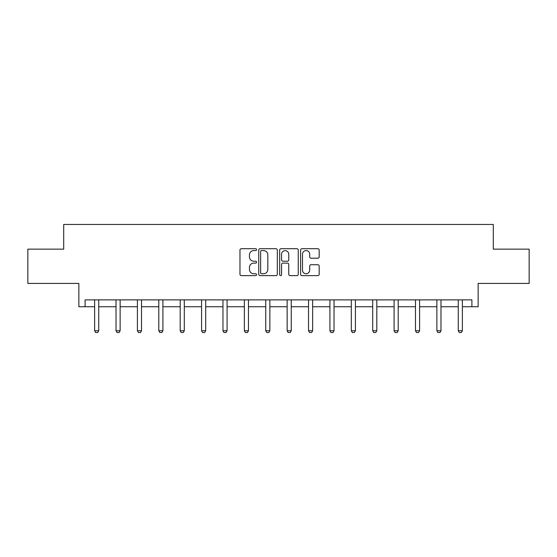 <?xml version="1.0" encoding="UTF-8"?>
<svg xmlns="http://www.w3.org/2000/svg" width="557" height="557" viewBox="0 0 557 557"><rect width="100%" height="100%" fill="white"/><g stroke="black" fill="none" stroke-linecap="round" stroke-linejoin="round"><path stroke-width="0.84" d="M256.561 249.654A0.94 0.94 0 0 0 255.621 248.707L241.32 248.707A1.344 1.344 0 0 0 239.976 250.058L239.976 274.281A1.344 1.344 0 0 0 241.32 275.631L255.621 275.631A0.94 0.94 0 0 0 256.561 274.685A0.94 0.94 0 0 0 255.621 273.745L253.769 273.745A4.31 4.31 0 0 1 249.459 269.435L249.459 267.416A4.31 4.31 0 0 1 253.769 263.113L255.621 263.113A0.94 0.94 0 0 0 256.561 262.166A0.94 0.94 0 0 0 255.621 261.226L253.769 261.226A4.31 4.31 0 0 1 249.459 256.923L249.459 254.904A4.31 4.31 0 0 1 253.769 250.594L255.621 250.594A0.94 0.94 0 0 0 256.561 249.654M85.096 306.733L85.096 299.875L471.904 299.875L471.904 306.733L478.143 306.733L478.143 283.422L529.15 283.422L529.15 249.146L493.293 249.146L493.293 224.464L63.707 224.464L63.707 249.146L27.85 249.146L27.85 283.422L78.857 283.422L78.857 306.733L94.627 306.733M317.831 258.197A1.344 1.344 0 0 0 319.182 256.854L319.182 250.058A1.344 1.344 0 0 0 317.831 248.707L301.95 248.707A1.344 1.344 0 0 0 300.606 250.058L300.606 274.281A1.344 1.344 0 0 0 301.95 275.631L317.831 275.631A1.344 1.344 0 0 0 319.182 274.281L319.182 266.072A1.344 1.344 0 0 0 317.831 264.728L311.036 264.728A1.344 1.344 0 0 0 309.692 266.072L309.692 270.145A3.6 3.6 0 0 1 306.092 273.745A3.6 3.6 0 0 1 302.493 270.145L302.493 254.194A3.6 3.6 0 0 1 306.092 250.594A3.6 3.6 0 0 1 309.692 254.194L309.692 256.854A1.344 1.344 0 0 0 311.036 258.197L317.831 258.197M277.323 250.058A1.344 1.344 0 0 0 275.98 248.707L260.098 248.707A1.344 1.344 0 0 0 258.747 250.058L258.747 274.281A1.344 1.344 0 0 0 260.098 275.631L275.98 275.631A1.344 1.344 0 0 0 277.323 274.281L277.323 250.058M281.02 248.707L296.902 248.707A1.344 1.344 0 0 1 298.253 250.058L298.253 274.281A1.344 1.344 0 0 1 296.902 275.631L290.106 275.631A1.344 1.344 0 0 1 288.763 274.281L288.763 264.457A1.344 1.344 0 0 0 287.419 263.113L282.907 263.113A1.344 1.344 0 0 0 281.563 264.457L281.563 274.685A0.94 0.94 0 0 1 280.617 275.631A0.94 0.94 0 0 1 279.677 274.685L279.677 250.058A1.344 1.344 0 0 1 281.02 248.707M98.742 306.733L116.016 306.733M120.131 306.733L137.405 306.733M141.52 306.733L158.794 306.733M162.909 306.733L180.19 306.733M184.297 306.733L201.578 306.733M205.693 306.733L222.967 306.733M227.082 306.733L244.356 306.733M248.471 306.733L265.745 306.733M269.86 306.733L287.14 306.733M291.255 306.733L308.529 306.733M312.644 306.733L329.918 306.733M334.033 306.733L351.307 306.733M355.422 306.733L372.703 306.733M376.811 306.733L394.091 306.733M398.206 306.733L415.48 306.733M419.595 306.733L436.869 306.733M440.984 306.733L458.258 306.733M462.373 306.733L471.904 306.733M261.574 250.594A0.94 0.94 0 0 0 260.634 251.534L260.634 272.805A0.94 0.94 0 0 0 261.574 273.745L263.524 273.745A4.31 4.31 0 0 0 267.833 269.435L267.833 254.904A4.31 4.31 0 0 0 263.524 250.594L261.574 250.594M288.763 254.264A3.6 3.6 0 0 0 285.163 250.664A3.6 3.6 0 0 0 281.563 254.264L281.563 259.882A1.344 1.344 0 0 0 282.907 261.226L287.419 261.226A1.344 1.344 0 0 0 288.763 259.882L288.763 254.264M98.895 299.875L98.805 300.174A1.372 1.372 0 0 0 98.742 300.592L98.742 330.754L97.712 332.536L95.658 332.536L94.627 330.754L94.627 300.592A1.372 1.372 0 0 0 94.565 300.174L94.467 299.875M94.627 330.754L98.742 330.754M120.291 299.875L120.194 300.174A1.372 1.372 0 0 0 120.131 300.592L120.131 330.754L119.101 332.536L117.047 332.536L116.016 330.754L116.016 300.592A1.372 1.372 0 0 0 115.953 300.174L115.856 299.875M116.016 330.754L120.131 330.754M141.68 299.875L141.582 300.174A1.372 1.372 0 0 0 141.52 300.592L141.52 330.754L140.489 332.536L138.435 332.536L137.405 330.754L137.405 300.592A1.372 1.372 0 0 0 137.342 300.174L137.245 299.875M137.405 330.754L141.52 330.754M163.069 299.875L162.978 300.174A1.372 1.372 0 0 0 162.909 300.592L162.909 330.754L161.885 332.536L159.824 332.536L158.794 330.754L158.794 300.592A1.372 1.372 0 0 0 158.731 300.174L158.641 299.875M158.794 330.754L162.909 330.754M184.458 299.875L184.367 300.174A1.372 1.372 0 0 0 184.297 300.592L184.297 330.754L183.274 332.536L181.213 332.536L180.19 330.754L180.19 300.592A1.372 1.372 0 0 0 180.12 300.174L180.029 299.875M180.19 330.754L184.297 330.754M205.853 299.875L205.756 300.174A1.372 1.372 0 0 0 205.693 300.592L205.693 330.754L204.663 332.536L202.609 332.536L201.578 330.754L201.578 300.592A1.372 1.372 0 0 0 201.516 300.174L201.418 299.875M201.578 330.754L205.693 330.754M227.242 299.875L227.145 300.174A1.372 1.372 0 0 0 227.082 300.592L227.082 330.754L226.051 332.536L223.998 332.536L222.967 330.754L222.967 300.592A1.372 1.372 0 0 0 222.904 300.174L222.807 299.875M222.967 330.754L227.082 330.754M248.631 299.875L248.533 300.174A1.372 1.372 0 0 0 248.471 300.592L248.471 330.754L247.44 332.536L245.386 332.536L244.356 330.754L244.356 300.592A1.372 1.372 0 0 0 244.293 300.174L244.196 299.875M244.356 330.754L248.471 330.754M270.02 299.875L269.929 300.174A1.372 1.372 0 0 0 269.86 300.592L269.86 330.754L268.836 332.536L266.775 332.536L265.745 330.754L265.745 300.592A1.372 1.372 0 0 0 265.682 300.174L265.592 299.875M265.745 330.754L269.86 330.754M291.408 299.875L291.318 300.174A1.372 1.372 0 0 0 291.255 300.592L291.255 330.754L290.225 332.536L288.164 332.536L287.14 330.754L287.14 300.592A1.372 1.372 0 0 0 287.071 300.174L286.98 299.875M287.14 330.754L291.255 330.754M312.804 299.875L312.707 300.174A1.372 1.372 0 0 0 312.644 300.592L312.644 330.754L311.614 332.536L309.56 332.536L308.529 330.754L308.529 300.592A1.372 1.372 0 0 0 308.467 300.174L308.369 299.875M308.529 330.754L312.644 330.754M334.193 299.875L334.096 300.174A1.372 1.372 0 0 0 334.033 300.592L334.033 330.754L333.002 332.536L330.949 332.536L329.918 330.754L329.918 300.592A1.372 1.372 0 0 0 329.855 300.174L329.758 299.875M329.918 330.754L334.033 330.754M355.582 299.875L355.484 300.174A1.372 1.372 0 0 0 355.422 300.592L355.422 330.754L354.391 332.536L352.337 332.536L351.307 330.754L351.307 300.592A1.372 1.372 0 0 0 351.244 300.174L351.147 299.875M351.307 330.754L355.422 330.754M376.971 299.875L376.88 300.174A1.372 1.372 0 0 0 376.811 300.592L376.811 330.754L375.787 332.536L373.726 332.536L372.703 330.754L372.703 300.592A1.372 1.372 0 0 0 372.633 300.174L372.542 299.875M372.703 330.754L376.811 330.754M398.359 299.875L398.269 300.174A1.372 1.372 0 0 0 398.206 300.592L398.206 330.754L397.176 332.536L395.115 332.536L394.091 330.754L394.091 300.592A1.372 1.372 0 0 0 394.022 300.174L393.931 299.875M394.091 330.754L398.206 330.754M419.755 299.875L419.658 300.174A1.372 1.372 0 0 0 419.595 300.592L419.595 330.754L418.565 332.536L416.511 332.536L415.48 330.754L415.48 300.592A1.372 1.372 0 0 0 415.418 300.174L415.32 299.875M415.48 330.754L419.595 330.754M441.144 299.875L441.047 300.174A1.372 1.372 0 0 0 440.984 300.592L440.984 330.754L439.953 332.536L437.899 332.536L436.869 330.754L436.869 300.592A1.372 1.372 0 0 0 436.806 300.174L436.709 299.875M436.869 330.754L440.984 330.754M462.533 299.875L462.435 300.174A1.372 1.372 0 0 0 462.373 300.592L462.373 330.754L461.342 332.536L459.288 332.536L458.258 330.754L458.258 300.592A1.372 1.372 0 0 0 458.195 300.174L458.105 299.875M458.258 330.754L462.373 330.754"/></g></svg>
